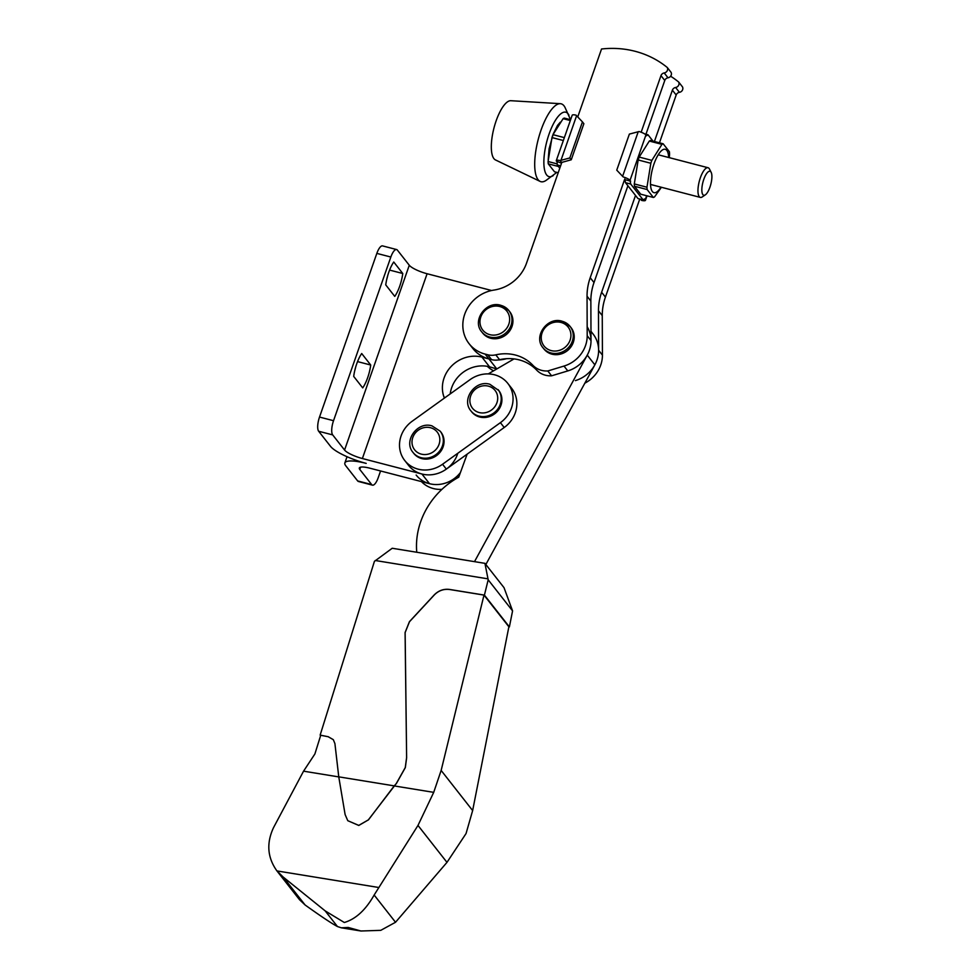 <?xml version="1.0" encoding="UTF-8"?>
<svg xmlns="http://www.w3.org/2000/svg" width="980" height="980" viewBox="0 0 980 980"><rect width="100%" height="100%" fill="white"/><g stroke="black" fill="none" stroke-linecap="round" stroke-linejoin="round"><path stroke-width="1.47" d="M370.722 365.026L361.706 353.523A22.038 7.264 104.6 0 0 353.694 376.406L362.71 387.896A22.038 7.264 104.6 0 0 367.672 377.68A22.038 7.264 104.6 0 0 370.722 365.026L357.541 361.596M355.691 367.022A22.038 7.264 -75.4 0 1 354.723 370.771M402.768 273.506L393.752 262.015A22.038 7.264 104.6 0 0 385.74 284.886L394.756 296.389A22.038 7.264 104.6 0 0 399.73 286.16A22.038 7.264 104.6 0 0 402.768 273.506L389.587 270.076M387.737 275.503A22.038 7.264 -75.4 0 1 386.769 279.251M359.783 469.432A15.325 3.528 -160.7 0 1 359.329 467.999A15.325 3.528 -160.7 0 1 369.987 468.22L429.522 483.691L421.902 474.002L362.38 458.53A15.325 3.528 -160.7 0 1 344.568 450.041L409.285 265.249L397.39 250.108A11.491 3.785 104.6 0 0 396.582 249.545A11.491 3.785 104.6 0 0 390.849 257.029L333.531 420.702L319.517 417.064A11.491 3.785 -75.4 0 0 318.671 431.261L330.566 446.402A30.662 7.056 -160.7 0 0 366.189 463.381A30.662 7.056 -160.7 0 0 344.862 462.94A30.662 7.056 -160.7 0 0 345.781 465.794L357.663 480.935L371.677 484.573L359.783 469.432L360.579 467.178M319.517 417.064L376.835 253.391A11.491 3.785 -75.4 0 1 382.58 245.907L396.582 249.545M371.677 484.573A11.491 3.785 104.6 0 0 372.486 485.149L358.472 481.499A11.491 3.785 -75.4 0 1 357.663 480.935M372.486 485.149A11.491 3.785 104.6 0 0 378.231 477.652L380.571 470.976M409.285 265.249A15.325 3.528 -160.7 0 0 427.096 273.739L491.617 290.509M333.531 420.702A11.491 3.785 104.6 0 0 332.685 434.899L344.568 450.041M625.485 182.672L637.943 198.548L643.186 199.908L630.728 184.032L625.485 182.672L624.774 178.972L590.205 277.707A57.477 52.638 -38.1 0 0 587.045 296.23L587.204 335.736A30.662 28.077 -38.1 0 1 563.99 366.067L547.796 370.967A21.082 19.294 -38.1 0 1 532.838 365.246A42.152 38.6 -38.1 0 0 515.37 355.03A42.152 38.6 -38.1 0 0 495.782 354.846A17.248 15.79 -38.1 0 1 487.771 354.772L491.568 359.623L481.94 357.112A30.662 28.077 -38.1 0 0 451.351 366.263A30.662 28.077 -38.1 0 0 443.83 396.569L444.357 398.113M498.134 359.966A34.484 31.581 -38.1 0 0 506.562 358.68M421.902 474.002A28.739 26.313 -38.1 0 0 457.783 453.299M450.212 393.911A30.662 28.077 141.9 0 1 489.547 366.814L496.799 368.946M466.603 454.536A28.739 26.313 141.9 0 1 466.59 455.651M460.429 472.544A28.739 26.313 141.9 0 1 429.522 483.691A28.739 26.313 -38.1 0 0 453.948 478.791L459.645 474.7M641.153 132.227L660.973 75.632A3.834 3.504 -38.1 0 1 664.207 72.949A3.834 3.504 -38.1 0 0 667.282 67.51A95.807 87.722 -38.1 0 0 635.114 51.291A95.807 87.722 -38.1 0 0 601.536 49L577.747 116.939M667.282 67.51L671.08 72.349A3.834 3.504 141.9 0 1 668.005 77.788A3.834 3.504 141.9 0 0 664.771 80.47L645.955 134.223M654.407 141.5L672.39 90.16A3.834 3.504 -38.1 0 1 675.612 87.49A3.834 3.504 -38.1 0 0 678.687 82.051A95.807 87.722 -38.1 0 0 670.626 76.232M678.687 82.051L682.497 86.889A3.834 3.504 -38.1 0 1 679.422 92.328A3.834 3.504 -38.1 0 0 676.188 95.011L659.454 142.811M481.719 331.853A17.248 15.79 -38.1 0 0 489.731 337.034A17.248 15.79 -38.1 0 0 508.657 329.856A17.248 15.79 -38.1 0 0 508.853 310.55L500.694 305.27C486.105 300.566 471.735 320.558 481.719 331.853L482.675 333.053A17.248 15.79 -38.1 0 0 490.686 338.247A17.248 15.79 -38.1 0 0 509.6 331.069A17.248 15.79 -38.1 0 0 509.796 311.763L508.853 310.55A17.248 15.79 -38.1 0 0 500.829 305.356M542.994 347.777A17.248 15.79 -38.1 0 0 551.017 352.959A17.248 15.79 -38.1 0 0 569.931 345.781A17.248 15.79 -38.1 0 0 570.127 326.475L561.969 321.195C547.379 316.479 533.022 336.483 542.994 347.777L543.949 348.978A17.248 15.79 -38.1 0 0 551.961 354.172A17.248 15.79 -38.1 0 0 570.887 346.994A17.248 15.79 -38.1 0 0 571.083 327.688L570.127 326.475A17.248 15.79 -38.1 0 0 562.104 321.281M532.838 365.246L536.648 370.097A42.152 38.6 -38.1 0 0 519.18 359.88A42.152 38.6 -38.1 0 0 499.58 359.697A17.248 15.79 -38.1 0 1 491.568 359.623M487.771 354.772L485.137 354.086L488.947 358.937A34.484 31.581 141.9 0 1 472.911 348.549L469.102 343.711A34.484 31.581 -38.1 0 0 485.137 354.086M547.796 370.967L551.605 375.805L567.8 370.918A30.662 28.077 141.9 0 0 591.014 340.587L590.854 301.081A57.477 52.638 141.9 0 1 594.003 282.559L627.911 185.759M575.407 380.608A30.662 28.077 -38.1 0 0 598.621 350.276L598.462 310.77L602.259 315.621A57.477 52.638 -38.1 0 1 605.42 297.099L639.769 199.014M584.852 383.168A30.662 28.077 -38.1 0 0 602.431 355.115L602.259 315.621M561.54 163.182L556.493 161.235A6.517 1.495 19.3 0 1 556.297 160.622A6.517 1.495 19.3 0 1 560.144 160.549L569.821 157.952L571.254 159.777L561.822 162.398L526.505 263.24A38.318 35.084 -38.1 0 1 493.981 290.068A34.484 31.581 -38.1 0 0 466.002 311.052A34.484 31.581 -38.1 0 0 469.102 343.711M536.648 370.097A21.082 19.294 -38.1 0 0 551.605 375.805M635.518 195.449L601.622 292.248A57.477 52.638 -38.1 0 0 598.462 310.77M487.268 366.312A34.484 31.581 -38.1 0 0 493.565 370.832M485.847 564.517L594.86 364.829A30.662 28.077 -38.1 0 0 593.035 333.947L590.977 331.313M474.504 561.65L587.253 355.14A30.662 28.077 -38.1 0 0 587.167 326.769M514.047 358.913L488.273 373.907M467.142 454.144L458.738 477.174A76.648 70.18 -38.1 0 0 416.757 552.255M378.562 887.464L276.936 870.926C267.368 857.573 266.266 843.094 273.604 827.488L303.555 771.174L314.886 753.975L320.73 735.282L328.141 736.715L320.142 735.11L374.409 561.381L392.221 548.261L484.929 563.341L488.187 579.817L484.414 595.105L449.587 589.446C443.683 588.711 438.562 590.536 434.201 594.934L409.444 621.663L405.083 632.529L406.627 757.822L405.328 767.597L396.398 783.498L394.193 785.923L433.711 792.355L417.982 825.43L374.152 895.022C365.724 909.942 355.777 919.093 344.311 922.499L325.176 910.886L283.147 877.014L276.715 870.644L299.5 899.677L305.086 904.969C320.938 916.312 331.73 923.503 337.463 926.541L341.346 927.815L348.219 927.46L360.946 931L380.767 930.339L395.528 922.266L446.978 862.363L466.051 833.551L472.642 810.57L508.877 626.784L483.998 595.093L441.147 770.439L433.711 792.355M406.577 757.773L405.279 767.536L396.349 783.437L368.309 819.917L358.741 825.393L347.79 820.701L345.119 814.576L338.762 776.846L334.915 743.6L333.31 739.667L328.092 736.654M406.627 757.822L405.132 632.59L409.493 621.724L434.25 594.995C438.599 590.597 443.732 588.772 449.636 589.507L483.998 595.093M484.929 563.341L504.014 587.657L512.577 610.895L488.187 579.817M484.414 595.105L509.38 626.918L512.577 610.895M368.309 819.917L358.79 825.454L347.79 820.701M328.141 736.715L333.335 739.692M303.555 771.174L338.774 776.907M368.358 819.978L394.193 785.923M375.242 560.499L487.905 578.837M338.762 776.846L394.144 785.862M660.961 187.168A22.418 7.387 -75.4 0 1 652.386 191.566A22.418 7.387 -75.4 0 1 654.028 163.881A22.418 7.387 -75.4 0 1 666.804 150.381A22.418 7.387 -75.4 0 1 668.666 157.498M653.366 197.47L647.131 189.532L634.464 186.237L640.7 194.187L653.366 197.47A27.893 9.2 -75.4 0 0 654.542 196.894L661.414 187.278M649.299 141.059L639.181 157.082L651.847 160.377L661.966 144.354L649.299 141.059A27.893 9.2 -75.4 0 1 650.487 140.483L663.154 143.778L669.389 151.716A27.893 9.2 -75.4 0 1 669.561 154.019L669.34 157.67M558.196 172.75L554.496 171.782L548.261 163.844A27.893 9.2 -75.4 0 1 548.09 161.529L551.973 137.567A27.893 9.2 -75.4 0 1 552.99 134.677L563.108 118.666A27.893 9.2 -75.4 0 1 564.284 118.078L570.63 119.731M634.293 183.934L646.959 187.217L650.83 163.268L638.176 159.973L634.293 183.934A27.893 9.2 -75.4 0 0 634.464 186.237M548.261 163.844L558.416 166.478M564.358 137.629L552.99 134.677M563.108 118.666L570.336 120.54M652.999 141.132L647.988 134.762L646.567 135.742L645.93 134.934A6.517 1.495 -160.7 0 0 639.07 131.528L629.368 134.089L616.751 170.153L623.17 176.927A6.517 1.495 19.3 0 1 630.03 180.345L630.728 184.032M616.751 170.153L623.17 176.927M647.131 189.532A27.893 9.2 -75.4 0 1 646.959 187.217M557.13 162.043L557.204 164.922L560.621 165.816M557.204 164.922L559.788 168.217M577.196 116.363L577.882 116.534M569.821 157.952L582.451 121.9L576.044 115.15A6.517 1.495 -160.7 0 0 572.198 115.224L556.297 160.622M571.254 159.777L583.872 123.713L582.451 121.9M560.144 160.549L561.748 162.594L562.398 162.129M647.988 134.762L644.632 133.88M643.186 199.908L644.62 198.928L645.244 199.724A6.517 1.495 19.3 0 1 645.44 200.337A6.517 1.495 19.3 0 1 641.606 200.41L640.7 199.258M638.176 159.973A27.893 9.2 -75.4 0 1 639.181 157.082M640.442 199.197L641.606 200.41M551.973 137.567L563.341 140.52M557.179 163.893L548.09 161.529M650.83 163.268A27.893 9.2 -75.4 0 1 651.847 160.377M661.966 144.354A27.893 9.2 -75.4 0 1 663.154 143.778M630.667 181.153L625.412 179.781M556.848 172.394L546.044 180.418A40.241 13.267 -75.4 0 1 540.115 181.41A40.241 13.267 -75.4 0 1 538.106 179.72A40.241 13.267 -75.4 0 1 539.184 135.914A40.241 13.267 -75.4 0 1 560.315 103.684A40.241 13.267 -75.4 0 1 563.99 105.803A40.241 13.267 -75.4 0 1 565.019 107.433L570.532 119.707M540.115 181.41L495.451 159.924A30.662 10.106 -75.4 0 1 493.92 158.638A30.662 10.106 -75.4 0 1 494.729 125.256A30.662 10.106 -75.4 0 1 510.837 100.707L560.315 103.684M705.331 194.849L702.28 196.907A15.325 5.059 -75.4 0 1 700.333 197.397A15.325 5.059 -75.4 0 1 699.255 196.637A15.325 5.059 -75.4 0 1 699.806 179.475A15.325 5.059 -75.4 0 1 708.038 167.727A15.325 5.059 -75.4 0 1 709.116 168.474A15.325 5.059 -75.4 0 1 709.508 169.099L711.174 172.382A12.385 4.079 -75.4 0 1 710.819 184.289A12.385 4.079 -75.4 0 1 705.331 194.849A12.385 4.079 -75.4 0 1 702.88 194.64A12.385 4.079 -75.4 0 1 703.799 179.34A12.385 4.079 -75.4 0 1 710.855 171.88A12.385 4.079 -75.4 0 1 711.174 172.382M470.939 410.902L471.649 411.808A17.248 15.79 -38.1 0 0 479.673 417.002A17.248 15.79 -38.1 0 0 498.587 409.812A17.248 15.79 -38.1 0 0 498.783 390.518L489.853 384.27C475.239 379.566 460.931 399.509 470.939 410.902A17.248 15.79 -38.1 0 0 478.951 416.096A17.248 15.79 -38.1 0 0 497.877 408.905A17.248 15.79 -38.1 0 0 498.073 389.599M440.204 431.2L440.914 432.107A17.248 15.79 141.9 0 1 440.718 451.413A17.248 15.79 141.9 0 1 421.804 458.591A17.248 15.79 141.9 0 1 413.781 453.397L413.07 452.491A17.248 15.79 -38.1 0 0 421.094 457.685A17.248 15.79 -38.1 0 0 440.008 450.506A17.248 15.79 -38.1 0 0 440.204 431.2L431.984 425.871C417.37 421.167 403.062 441.11 413.07 452.491M421.425 481.596A28.739 26.313 -38.1 0 0 433.319 488.542A28.739 26.313 -38.1 0 0 441.931 489.351M404.74 460.502L408.55 465.353A28.739 26.313 -38.1 0 0 446.341 469.102L504.21 427.501A28.739 26.313 -38.1 0 0 511.634 388.264L507.824 383.413A28.739 26.313 -38.1 0 0 494.459 374.764A28.739 26.313 -38.1 0 0 470.033 379.664L412.163 421.253A28.739 26.313 -38.1 0 0 404.74 460.502A28.739 26.313 -38.1 0 0 442.531 464.251L500.4 422.662A28.739 26.313 -38.1 0 0 507.824 383.413M416.157 475.043A28.739 26.313 -38.1 0 0 429.522 483.691M318.671 431.261L332.685 434.899M390.849 257.029L376.835 253.391M362.38 458.53L427.096 273.739M443.83 396.569L444.798 397.794M481.94 357.112L489.547 366.814M488.947 358.937L496.554 368.627M551.152 350.595A15.325 14.039 -38.1 0 0 570.091 340.158A15.325 14.039 -38.1 0 0 561.013 322.445A15.325 14.039 -38.1 0 0 542.075 332.882A15.325 14.039 -38.1 0 0 551.152 350.595M489.877 334.67A15.325 14.039 -38.1 0 0 508.816 324.233A15.325 14.039 -38.1 0 0 499.739 306.519A15.325 14.039 -38.1 0 0 480.8 316.957A15.325 14.039 -38.1 0 0 489.877 334.67M495.782 354.846L499.58 359.697M563.99 366.067L567.8 370.918M598.621 350.276L602.431 355.115M672.39 90.16L676.188 95.011M675.612 87.49L679.422 92.328M601.622 292.248L605.42 297.099M587.045 296.23L590.854 301.081M587.204 335.736L591.014 340.587M590.205 277.707L594.003 282.559M660.973 75.632L664.771 80.47M664.207 72.949L668.005 77.788M587.253 355.14L594.86 364.829M417.982 825.43L446.978 862.363M374.152 895.022L395.528 922.266M441.147 770.439L472.642 810.57M325.176 910.886L337.463 926.541M283.147 877.014L305.086 904.969M622.606 176.327L638.225 131.737M560.976 160.316L576.595 115.726M630.03 180.345L645.93 134.934M645.244 199.724L646.653 195.731M553.259 175.567A33.296 10.976 -75.4 0 1 546.681 174.991A33.296 10.976 -75.4 0 1 549.131 133.893A33.296 10.976 -75.4 0 1 568.106 113.839A33.296 10.976 -75.4 0 1 568.951 115.187M479.171 412.543A14.369 13.157 -38.1 0 0 496.921 402.755A14.369 13.157 -38.1 0 0 488.408 386.145A14.369 13.157 -38.1 0 0 470.657 395.932A14.369 13.157 -38.1 0 0 479.171 412.543M421.302 454.132A14.369 13.157 -38.1 0 0 439.052 444.344A14.369 13.157 -38.1 0 0 430.538 427.733A14.369 13.157 -38.1 0 0 412.788 437.521A14.369 13.157 -38.1 0 0 421.302 454.132M454.598 479.612L453.948 478.791M500.4 422.662L504.21 427.501M442.531 464.251L446.341 469.102M347.043 456.717L344.862 462.94M360.946 931L341.346 927.815M647.02 195.829L645.44 200.337M658.229 154.779L708.038 167.727M650.524 184.448L700.333 197.397M548.188 159.703L549.082 148.887L553.198 134.064L557.51 125.44L560.303 122.169"/></g></svg>

